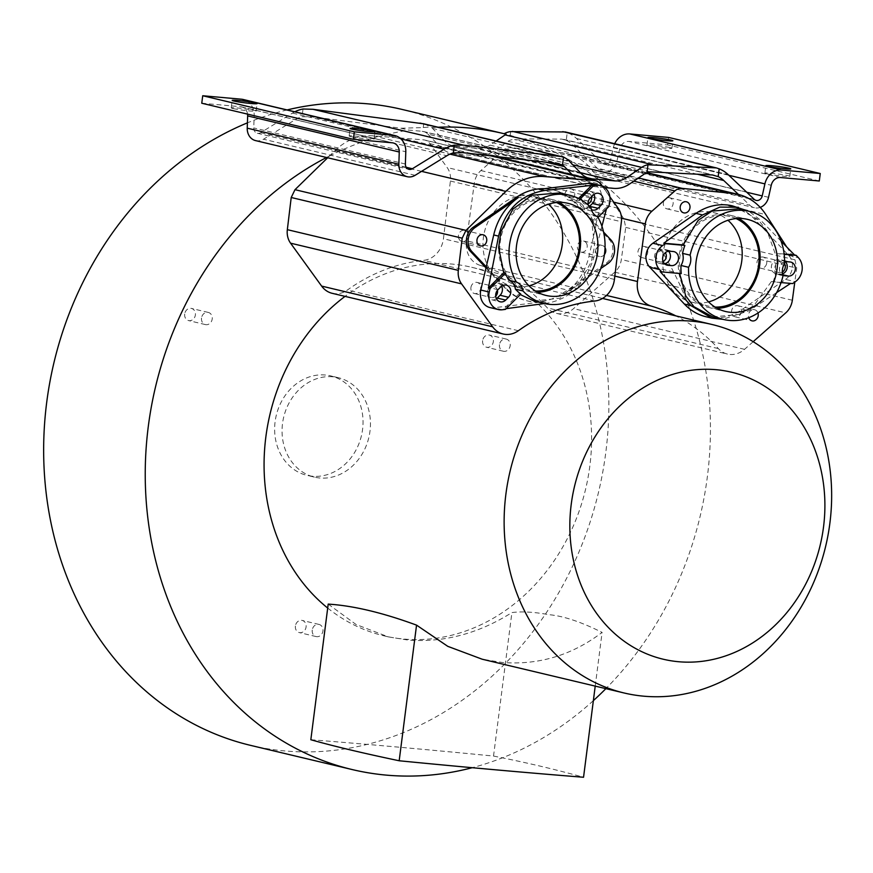 <?xml version="1.0" encoding="UTF-8"?>
<svg xmlns="http://www.w3.org/2000/svg" width="873" height="873" viewBox="0 0 873 873"><rect width="100%" height="100%" fill="white"/><g stroke="black" fill="none" stroke-linecap="round" stroke-linejoin="round"><path stroke-width="0.65" stroke-dasharray="4.37 3.27" d="M546.018 162.236L427.923 134.126A12.135 10.389 -76.6 0 0 423.405 131.507A12.135 10.389 -76.6 0 0 422.128 131.299L408.782 130.099A326.873 279.884 -76.6 0 0 379.908 136.374L423.274 139.811A11.709 10.029 103.4 0 1 424.594 140.018L491.521 155.951M427.923 134.126L440.123 146.806A30.173 25.841 103.4 0 0 451.374 153.332A30.173 25.841 103.4 0 0 454.538 153.844L477.149 155.863A30.173 25.841 103.4 0 0 493.016 151.542L508.141 141.306A12.135 10.389 -76.6 0 1 514.535 139.56L527.881 140.76A326.873 279.884 -76.6 0 1 554.519 152L511.251 147.69A11.709 10.029 103.4 0 0 503.863 150.243L480.892 170.562A18.42 15.769 103.4 0 0 474.312 183.188L466.488 240.806L614.821 276.108M606.517 295.445L480.248 265.381A23.451 20.079 103.4 0 1 466.466 241.003A23.451 20.079 -76.6 0 1 466.488 240.806M480.248 265.381A190.27 162.924 -76.6 0 1 547.36 307.907A23.451 20.079 103.4 0 0 556.472 313.374A23.451 20.079 103.4 0 0 573.55 308.627L614.767 272.169A18.42 15.769 103.4 0 0 621.347 259.543L625.712 227.406L623.999 219.112L598.834 180.078A326.873 279.884 -76.6 0 1 605.884 688.644M593.356 700.637A326.873 279.884 -76.6 0 1 472.217 767.705M326.524 157.489A326.873 279.884 -76.6 0 1 329.47 155.983L327.659 157.762M332.155 293.306A23.451 20.079 103.4 0 0 347.399 290.022A190.27 162.924 -76.6 0 1 423.765 260.34A23.451 20.079 103.4 0 0 443.408 238.94A23.451 20.079 -76.6 0 0 443.44 238.744L450.392 181.049A18.42 15.769 103.4 0 0 447.151 167.54L429.854 143.619A11.709 10.029 103.4 0 0 424.594 140.018M327.702 608.055A189.419 162.192 103.4 0 0 383.978 635.828A189.419 162.192 103.4 0 0 403.817 639.058A189.419 162.192 103.4 0 0 588.031 477.629A189.419 162.192 103.4 0 0 471.693 267.291A189.419 162.192 103.4 0 0 451.854 264.061A189.419 162.192 103.4 0 0 345.031 296.373M462.548 152.611L311.945 116.764L400.947 128.233L408.782 130.099M329.47 155.983A326.873 279.884 -76.6 0 1 379.908 136.374L373.12 135.839A58.655 50.219 103.4 0 0 334.861 150.713L329.47 155.983M400.947 128.233L423.252 127.567A326.873 279.884 -76.6 0 1 429.581 127.076A19.697 16.86 103.4 0 0 423.732 123.824L422.936 123.617M496.071 141.033L490.004 145.136A22.633 19.381 -76.6 0 1 478.098 148.377L455.499 146.358A22.633 19.381 -76.6 0 1 453.131 145.977A22.633 19.381 -76.6 0 1 444.695 141.088L432.495 128.407A19.697 16.86 103.4 0 0 431.622 127.556L429.581 127.076M431.622 127.556A326.873 279.884 -76.6 0 1 438.071 127.229M287.086 109.933A326.873 279.884 103.4 0 0 247.408 122.853M250.562 745.367A326.873 279.884 103.4 0 0 284.805 750.944A326.873 279.884 103.4 0 0 602.697 472.38A326.873 279.884 103.4 0 0 401.929 109.398M332.733 376.776A51.125 43.781 103.4 0 0 283.016 420.35A51.125 43.781 103.4 0 0 314.411 477.116A51.125 43.781 103.4 0 0 319.769 477.989A51.125 43.781 103.4 0 0 369.486 434.427A51.125 43.781 103.4 0 0 338.091 377.649A51.125 43.781 103.4 0 0 332.733 376.776M482.638 340.677A6.242 5.347 103.4 0 0 486.534 347.236A6.242 5.347 103.4 0 0 493.332 341.627A6.242 5.347 103.4 0 0 489.437 335.079A6.242 5.347 103.4 0 0 482.638 340.677M184.683 314.029A6.242 5.347 103.4 0 0 188.579 320.577A6.242 5.347 103.4 0 0 195.366 314.978A6.242 5.347 103.4 0 0 191.471 308.431A6.242 5.347 103.4 0 0 184.683 314.029M295.401 626.017A6.242 5.347 103.4 0 0 299.297 632.576A6.242 5.347 103.4 0 0 306.085 626.978A6.242 5.347 103.4 0 0 302.189 620.419A6.242 5.347 103.4 0 0 295.401 626.017M312.359 476.232A51.125 43.781 -76.6 0 1 307.001 475.359A51.125 43.781 -76.6 0 1 275.595 418.582A51.125 43.781 -76.6 0 1 325.323 375.008A51.125 43.781 -76.6 0 1 330.671 375.881A51.125 43.781 -76.6 0 1 362.077 432.659A51.125 43.781 -76.6 0 1 312.359 476.232M506.198 134.235L504.168 133.744A326.873 279.884 -76.6 0 1 510.225 135.348L527.881 140.76M554.519 152A326.873 279.884 -76.6 0 1 598.834 180.078L594.906 173.978A58.655 50.219 103.4 0 0 566.981 153.626A58.655 50.219 103.4 0 0 561.274 152.666L554.519 152M786.671 246.906L794.987 259.805L796.7 268.109L794.801 282.077M753.17 341.692L744.538 349.331A23.451 20.079 -76.6 0 1 727.46 354.067A23.451 20.079 -76.6 0 1 718.348 348.6A190.27 162.924 103.4 0 0 675.844 315.884M757.96 312.992A5.696 4.878 103.4 0 0 754.654 309.762A5.696 4.878 103.4 0 0 749.154 312.654A5.696 4.878 103.4 0 0 748.456 314.869A5.696 4.878 103.4 0 0 748.739 317.707M706.017 316.757A56.996 48.801 103.4 0 0 742.421 309.238L785.569 279.382L795.336 281.706M732.403 205.864A56.996 48.801 103.4 0 1 754.032 218.577L788.635 255.385A15.081 12.92 -76.6 0 1 785.569 279.382M738.58 218.436A47.349 40.551 103.4 0 0 730.177 215.249A47.349 40.551 103.4 0 0 725.212 214.442A47.349 40.551 103.4 0 0 679.161 254.796A47.349 40.551 103.4 0 0 708.243 307.383A47.349 40.551 103.4 0 0 713.208 308.191A47.349 40.551 103.4 0 0 717.191 308.322M736.07 218.588A46.094 39.471 103.4 0 0 729.883 216.471A46.094 39.471 103.4 0 0 679.783 257.786A46.094 39.471 103.4 0 0 708.538 306.161A46.094 39.471 103.4 0 0 715.009 307.056M663.371 202.874A5.696 4.878 -76.6 0 1 664.058 200.659A5.696 4.878 -76.6 0 1 669.558 197.767A5.696 4.878 -76.6 0 1 673.116 203.747A5.696 4.878 -76.6 0 1 672.428 205.963A5.696 4.878 -76.6 0 1 666.917 208.854A5.696 4.878 -76.6 0 1 663.371 202.874M741.363 311.726A5.696 4.878 -76.6 0 1 740.675 313.942A5.696 4.878 -76.6 0 1 735.164 316.834A5.696 4.878 -76.6 0 1 731.618 310.853A5.696 4.878 -76.6 0 1 732.305 308.649A5.696 4.878 -76.6 0 1 737.805 305.746A5.696 4.878 -76.6 0 1 741.363 311.726M708.56 301.905A46.094 39.471 -76.6 0 1 691.689 302.145A46.094 39.471 -76.6 0 1 662.945 253.781A46.094 39.471 -76.6 0 1 713.034 212.455A46.094 39.471 -76.6 0 1 727.984 220.28M784.576 263.613L776.992 261.802A55.566 47.579 103.4 0 0 776.719 253.639L784.183 254.316M784.14 253.967L776.719 253.639M775.028 253.159L766.821 230.297L757.699 219.232L738.558 208.8M776.621 292.608L748.947 310.799L722.888 319.311M790.6 283.419L792.608 283.594M781.084 241.177L760.569 220.127L748.783 211.233M781.073 282.568L773.107 281.848A55.566 47.579 103.4 0 0 775.442 273.926A12.571 10.76 -76.6 0 1 774.853 267.738A12.571 10.76 -76.6 0 1 776.992 261.802M784.609 261.824A7.126 6.1 103.4 0 0 779.513 268.164A7.126 6.1 103.4 0 0 782.874 275.246M660.141 271.579L681.246 273.631M712.815 316.91L739.366 314.4L754.043 305.397L771.394 281.532L773.107 281.848M783.026 275.726L775.442 273.926M790.818 283.278L771.394 281.532M785.373 261.671A7.126 6.1 103.4 0 0 782.754 260.165A7.126 6.1 103.4 0 0 782.012 260.045L778.421 259.728A7.126 6.1 103.4 0 0 771.492 265.796A7.126 6.1 103.4 0 0 775.868 273.707A7.126 6.1 103.4 0 0 776.621 273.827L780.2 274.155A7.126 6.1 103.4 0 0 782.535 273.849M668.543 251.217A7.126 6.1 103.4 0 0 665.924 249.722A7.126 6.1 103.4 0 0 665.171 249.602L661.592 249.274A7.126 6.1 103.4 0 0 654.663 255.353A7.126 6.1 103.4 0 0 659.039 263.264A7.126 6.1 103.4 0 0 659.781 263.384L663.371 263.701A7.126 6.1 103.4 0 0 664.506 263.679M663.131 261.54A5.696 4.878 -76.6 0 1 660.675 262.031A5.696 4.878 -76.6 0 1 660.086 261.933A5.696 4.878 -76.6 0 1 656.583 255.603A5.696 4.878 -76.6 0 1 662.127 250.747A5.696 4.878 -76.6 0 1 662.727 250.846A5.696 4.878 -76.6 0 1 665.335 252.679M782.339 272.06A5.696 4.878 -76.6 0 1 779.665 272.682A5.696 4.878 -76.6 0 1 779.065 272.583A5.696 4.878 -76.6 0 1 775.573 266.254A5.696 4.878 -76.6 0 1 781.117 261.398A5.696 4.878 -76.6 0 1 781.706 261.496A5.696 4.878 -76.6 0 1 784.543 263.657M485.879 267.825L504.834 287.992A56.996 48.801 103.4 0 0 526.463 300.694A56.996 48.801 103.4 0 0 562.867 293.175L564.547 293.579A56.996 48.801 103.4 0 0 588.959 256.346L596.27 224.306L575.831 202.842A56.996 48.801 103.4 0 0 554.202 190.128A56.996 48.801 103.4 0 0 539.252 189.31M603.57 232.065L596.27 224.306M564.547 293.579L600.799 268.502M604.411 254.578A5.696 4.878 -76.6 0 1 600.111 256.618A5.696 4.878 -76.6 0 1 599.522 256.52A5.696 4.878 -76.6 0 1 596.019 250.191A5.696 4.878 -76.6 0 1 601.562 245.335A5.696 4.878 -76.6 0 1 602.163 245.433A5.696 4.878 -76.6 0 1 605.022 247.648M766.036 265.272A5.696 4.878 103.4 0 0 763.177 257.077A5.696 4.878 103.4 0 0 757.677 259.979A5.696 4.878 103.4 0 0 760.536 268.175A5.696 4.878 103.4 0 0 766.036 265.272M647.057 254.632A5.696 4.878 103.4 0 0 644.187 246.437A5.696 4.878 103.4 0 0 638.687 249.329A5.696 4.878 103.4 0 0 641.557 257.524A5.696 4.878 103.4 0 0 647.057 254.632M458.565 237.772A5.696 4.878 103.4 0 0 462.003 241.472A5.696 4.878 103.4 0 0 466.793 239.649A5.696 4.878 103.4 0 0 468.081 234.073A5.696 4.878 103.4 0 0 464.643 230.374A5.696 4.878 103.4 0 0 459.853 232.196A5.696 4.878 103.4 0 0 458.565 237.772M587.06 244.713A5.696 4.878 103.4 0 0 583.622 241.024A5.696 4.878 103.4 0 0 578.832 242.836A5.696 4.878 103.4 0 0 577.544 248.412A5.696 4.878 103.4 0 0 580.992 252.111A5.696 4.878 103.4 0 0 585.772 250.289A5.696 4.878 103.4 0 0 587.06 244.713M601.934 226.26L593.815 257.502C585.794 283.376 570.505 298.566 547.938 303.073L544.534 303.531M486.086 266.931L506.187 288.308A56.996 48.801 103.4 0 0 527.816 301.021A56.996 48.801 103.4 0 0 542.755 301.84L547.938 303.073M562.867 293.175L606.015 263.33L607.695 263.722M544.359 188.688A56.996 48.801 103.4 0 1 552.86 189.812A56.996 48.801 103.4 0 1 574.478 202.514L609.092 239.322A15.081 12.92 -76.6 0 1 606.015 263.33M489.917 307.547A15.081 12.92 103.4 0 0 493.878 307.765L542.755 301.84M496.464 298.752A7.126 6.1 -76.6 0 1 491.761 299.799A7.126 6.1 -76.6 0 1 488.596 297.649A7.126 6.1 -76.6 0 1 489.578 287.664L492.405 284.849A7.126 6.1 -76.6 0 1 497.894 283.125A7.126 6.1 -76.6 0 1 501.058 285.264A7.126 6.1 -76.6 0 1 501.626 286.169M595.932 224.219L601.202 201.106A15.081 12.92 103.4 0 0 598.802 188.142A15.081 12.92 103.4 0 0 592.09 183.603M589.591 206.323A7.126 6.1 -76.6 0 1 584.113 208.025A7.126 6.1 -76.6 0 1 580.949 205.875A7.126 6.1 -76.6 0 1 581.931 195.89L584.757 193.075A7.126 6.1 -76.6 0 1 590.246 191.351A7.126 6.1 -76.6 0 1 593.411 193.49A7.126 6.1 -76.6 0 1 593.978 194.395M591.054 207.807L583.47 206.006A55.566 47.579 103.4 0 0 578.057 201.085L579.967 199.186M578.515 198.444L576.311 200.637L578.057 201.085M576.311 200.637L559.713 192.911M597.645 216.755L590.061 214.954A12.571 10.76 -76.6 0 1 585.696 211.55A12.571 10.76 -76.6 0 1 583.47 206.006M597.994 217.366L593.422 221.917A55.566 47.579 103.4 0 0 590.061 214.954M588.151 204.969A7.126 6.1 103.4 0 0 589.373 207.883A7.126 6.1 103.4 0 0 591.447 209.64M520.286 294.583L519.184 293.721L520.799 294.081M533.981 301.021L560.03 298.206L578.515 284.282L591.272 261.944L594.578 246.273L591.763 221.589L593.422 221.917M591.763 221.589L607.117 206.334L608.83 206.595M607.117 206.334L606.429 208.985M519.184 293.721L503.83 308.977L506.111 308.671M503.83 308.977L505.391 309.391M602.152 186.135L609.9 196.84M497.424 290.305A5.696 4.878 103.4 0 0 497.392 290.131A5.696 4.878 103.4 0 0 493.954 286.442A5.696 4.878 103.4 0 0 487.756 291.549A5.696 4.878 103.4 0 0 487.876 293.83A5.696 4.878 103.4 0 0 491.313 297.529A5.696 4.878 103.4 0 0 495.711 296.143M591.468 196.785A5.696 4.878 103.4 0 0 591.447 196.676A5.696 4.878 103.4 0 0 588.009 192.977A5.696 4.878 103.4 0 0 581.811 198.084A5.696 4.878 103.4 0 0 581.931 200.375A5.696 4.878 103.4 0 0 585.368 204.064A5.696 4.878 103.4 0 0 588.031 203.846M559.036 202.383A47.349 40.551 103.4 0 0 550.623 199.186A47.349 40.551 103.4 0 0 545.669 198.378A47.349 40.551 103.4 0 0 499.607 238.733A47.349 40.551 103.4 0 0 528.7 291.32A47.349 40.551 103.4 0 0 533.654 292.128A47.349 40.551 103.4 0 0 537.637 292.259M556.516 202.525A46.094 39.471 103.4 0 0 550.328 200.408A46.094 39.471 103.4 0 0 500.24 241.723A46.094 39.471 103.4 0 0 528.983 290.098A46.094 39.471 103.4 0 0 535.455 290.993M470.918 287.544A5.696 4.878 -76.6 0 1 477.105 282.426A5.696 4.878 -76.6 0 1 480.543 286.126A5.696 4.878 -76.6 0 1 480.663 288.406A5.696 4.878 -76.6 0 1 474.465 293.524A5.696 4.878 -76.6 0 1 471.027 289.825A5.696 4.878 -76.6 0 1 470.918 287.544M564.962 194.079A5.696 4.878 -76.6 0 1 571.16 188.972A5.696 4.878 -76.6 0 1 574.598 192.66A5.696 4.878 -76.6 0 1 574.718 194.952A5.696 4.878 -76.6 0 1 568.519 200.059A5.696 4.878 -76.6 0 1 565.082 196.36A5.696 4.878 -76.6 0 1 564.962 194.079M529.005 285.842A46.094 39.471 -76.6 0 1 512.135 286.093A46.094 39.471 -76.6 0 1 483.391 237.718A46.094 39.471 -76.6 0 1 533.49 196.403A46.094 39.471 -76.6 0 1 548.43 204.217M614.69 143.707A17.165 14.699 103.4 0 0 613.293 147.799L610.598 159.846A5.664 4.845 -76.6 0 1 605.142 164.408A5.664 4.845 -76.6 0 1 604.553 164.31A5.664 4.845 -76.6 0 1 602.588 163.24L576.518 138.501A36.175 30.97 103.4 0 0 567.232 132.631L566.239 140.378L561.819 139.123L520.035 138.894M604.651 187.553L591.054 186.331A30.173 25.841 -76.6 0 1 587.9 185.818A30.173 25.841 -76.6 0 1 576.649 179.303L572.797 175.298M510.705 131.605L510.225 135.348M567.232 132.631L565.322 131.954M566.239 140.378A28.613 24.499 -76.6 0 1 572.153 144.416L598.223 169.155A13.226 11.327 103.4 0 0 602.796 171.665A13.226 11.327 103.4 0 0 604.181 171.894A13.226 11.327 103.4 0 0 616.916 161.232L619.623 149.185A9.603 8.228 -76.6 0 1 628.876 141.437L667.67 144.907L668.631 137.421M760.208 207.392A13.226 11.327 -76.6 0 1 755.8 207.981A13.226 11.327 -76.6 0 1 754.414 207.752A13.226 11.327 -76.6 0 1 749.831 205.242L738.449 194.439M819.289 180.995L667.67 144.907M766.603 173.782A12.571 0.808 -172.7 0 1 764.89 173.138A12.571 0.808 -172.7 0 1 771.045 173.236A12.571 0.808 -172.7 0 1 788.112 175.702A12.571 0.808 -172.7 0 1 789.825 176.335A12.571 0.808 -172.7 0 1 783.67 176.248A12.571 0.808 -172.7 0 1 766.603 173.782M670.191 147.635A12.571 0.808 -172.7 0 1 671.904 148.268A12.571 0.808 -172.7 0 1 665.75 148.181A12.571 0.808 -172.7 0 1 648.683 145.715A12.571 0.808 -172.7 0 1 646.969 145.071A12.571 0.808 -172.7 0 1 653.113 145.169A12.571 0.808 -172.7 0 1 670.191 147.635M294.834 111.777A36.175 30.97 103.4 0 0 292.477 113.097L260.732 132.663A5.664 4.845 -76.6 0 1 257.939 133.351A5.664 4.845 -76.6 0 1 257.349 133.253A5.664 4.845 -76.6 0 1 253.759 127.927L254.174 115.672A17.165 14.699 103.4 0 0 243.316 99.511M255.593 140.608A13.226 11.327 103.4 0 0 256.978 140.837A13.226 11.327 103.4 0 0 263.504 139.222L295.249 119.656A28.613 24.499 -76.6 0 1 302.047 116.753L311.945 116.764M423.732 123.824L423.252 127.567M303.04 109.005L302.047 116.753M247.561 114.134A9.603 8.228 -76.6 0 0 241.57 106.866A9.603 8.228 -76.6 0 0 240.566 106.702L201.761 103.232M350.87 136.592A12.571 0.808 -172.7 0 1 349.145 135.959A12.571 0.808 -172.7 0 1 355.3 136.046A12.571 0.808 -172.7 0 1 372.367 138.512A12.571 0.808 -172.7 0 1 374.091 139.145A12.571 0.808 -172.7 0 1 367.937 139.058A12.571 0.808 -172.7 0 1 350.87 136.592M232.938 108.525A12.571 0.808 -172.7 0 1 231.225 107.892A12.571 0.808 -172.7 0 1 237.38 107.979A12.571 0.808 -172.7 0 1 254.447 110.445A12.571 0.808 -172.7 0 1 256.16 111.078A12.571 0.808 -172.7 0 1 250.016 110.991A12.571 0.808 -172.7 0 1 232.938 108.525M499.487 344.693A6.242 5.347 103.4 0 0 503.383 351.241A6.242 5.347 103.4 0 0 510.17 345.643A6.242 5.347 103.4 0 0 506.275 339.084A6.242 5.347 103.4 0 0 499.487 344.693M201.521 318.034A6.242 5.347 103.4 0 0 205.417 324.592A6.242 5.347 103.4 0 0 212.204 318.983A6.242 5.347 103.4 0 0 208.309 312.436A6.242 5.347 103.4 0 0 201.521 318.034M312.25 630.033A6.242 5.347 103.4 0 0 316.146 636.581A6.242 5.347 103.4 0 0 322.934 630.983A6.242 5.347 103.4 0 0 319.038 624.435A6.242 5.347 103.4 0 0 312.25 630.033M328.204 604.105L356.097 624.511L388.398 636.886L408.018 640.062C443.746 642.812 478.371 633.645 511.905 612.573C521.803 611.275 534.09 611.973 548.768 614.657C563.183 615.923 580.96 621.838 602.097 632.401C571.979 655.252 538.685 665.281 502.204 662.476L482.147 659.202M595.222 686.113L602.097 632.401M310.832 739.737C367.882 744.265 428.785 749.7 493.529 756.062L511.905 612.573M493.529 756.062C533.065 763.908 560.193 770.815 583.546 777.254M422.128 131.299L557.814 163.589M794.987 259.805L623.999 219.112M594.906 173.978L765.894 214.671M625.712 227.406L796.7 268.109M792.346 300.247L621.347 259.543M614.767 272.169L785.755 312.872M744.538 349.331L573.55 308.627M718.348 348.6L547.36 307.907M621.511 218.217L474.312 183.188M480.892 170.562L613.763 202.187M633.776 181.169L503.863 150.243M511.251 147.69L638.501 177.972M646.271 172.898L561.274 152.666M742.421 309.238L748.947 310.799M788.635 255.385L798.413 257.71M754.032 218.577L760.569 220.127M782.732 274.755L780.2 274.155M776.621 273.827L783.234 275.41M665.171 249.602L673.258 251.522M664.92 264.072L663.371 263.701M669.678 251.206L661.592 249.274M659.781 263.384L666.405 264.956M786.508 261.649L778.421 259.728M782.012 260.045L790.098 261.976M593.815 257.502L588.959 256.346M504.834 287.992L506.187 288.308M609.092 239.322L610.773 239.726M574.478 202.514L575.831 202.842M492.405 284.849L500.829 286.846M498.003 289.661L489.578 287.664M601.202 201.106L609.627 203.114M502.302 309.773L493.878 307.765M614.428 279.436L443.44 238.744M594.753 301.032L423.765 260.34M518.387 330.714L347.399 290.022M421.539 171.348L334.861 150.713M490.659 155.852L423.274 139.811M373.12 135.839L449.933 154.128M429.854 143.619L600.842 184.323M618.139 208.232L447.151 167.54M450.392 181.049L621.38 221.742M584.757 193.075L593.182 195.072M590.355 197.887L581.931 195.89M650.221 171.861L514.535 139.56M561.819 139.123L712.433 174.971M508.141 141.306L644.667 173.792M629.531 184.028L493.016 151.542M477.149 155.863L613.675 188.361M591.054 186.331L454.538 153.844M440.123 146.806L576.649 179.303M432.495 128.407L569.021 160.894M697.309 174.207L572.153 144.416M576.518 138.501L728.137 174.589M754.207 199.328L602.588 163.24M610.598 159.846L746.742 192.246M780.495 177.525L628.876 141.437M728.9 175.309L613.293 147.799M619.623 149.185L771.241 185.272M768.535 197.309L616.916 161.232M598.223 169.155L749.831 205.242M581.211 173.574L444.695 141.088M455.499 146.358L587.365 177.743M580.392 172.723L478.098 148.377M490.004 145.136L572.819 164.844M400.936 138.905L292.477 113.097M415.122 175.309L263.504 139.222M295.249 119.656L446.867 155.743M260.732 132.663L406.207 167.289M405.378 164.015L253.759 127.927M254.174 115.672L405.792 151.76M240.566 106.702L392.184 142.79M314.411 477.116L307.001 475.359M338.091 377.649L330.671 375.881M556.472 313.374L727.46 354.067M566.981 153.626L646.882 172.647M666.917 208.854L683.766 212.87M669.558 197.767L686.407 201.783M737.805 305.746L754.654 309.762M735.164 316.834L752.013 320.849M691.689 302.145L708.538 306.161M713.034 212.455L729.883 216.471M708.243 307.383L725.594 311.508M730.177 215.249L747.528 219.374M760.536 268.175L779.065 272.583M763.177 257.077L781.706 261.496M641.557 257.524L660.086 261.933M644.187 246.437L662.727 250.846M462.003 241.472L480.532 245.88M464.643 230.374L483.173 234.793M580.992 252.111L599.522 256.52M583.622 241.024L602.163 245.433M665.924 249.722L674.011 251.642M659.039 263.264L667.125 265.185M775.868 273.707L783.954 275.639M782.754 260.165L790.84 262.096M526.463 300.694L527.816 301.021M497.894 283.125L506.318 285.133M491.761 299.799L500.185 301.807M552.86 189.812L554.202 190.128M477.105 282.426L493.954 286.442M474.465 293.524L491.313 297.529M571.16 188.972L588.009 192.977M568.519 200.059L585.368 204.064M512.135 286.093L528.983 290.098M533.49 196.403L550.328 200.408M528.7 291.32L546.051 295.445M550.623 199.186L567.974 203.311M590.246 191.351L598.671 193.359M584.113 208.025L592.538 210.033M451.374 153.332L587.9 185.818M423.405 131.507L559.167 163.818M563.74 139.353L714.583 175.255M604.553 164.31L756.16 200.397M764.89 173.138L765.85 165.663M789.825 176.335L790.785 168.849M671.904 148.268L672.865 140.782M646.969 145.071L647.919 137.596M602.796 171.665L754.414 207.752M453.131 145.977L589.646 178.463M257.349 133.253L408.957 169.34M241.57 106.866L393.188 142.954M349.145 135.959L350.106 128.473M374.091 139.145L375.052 131.67M231.225 107.892L232.185 100.406M256.16 111.078L257.12 103.603M503.383 351.241L486.534 347.236M506.275 339.084L489.437 335.079M205.417 324.592L188.579 320.577M208.309 312.436L191.471 308.431M316.146 636.581L299.297 632.576M319.038 624.435L302.189 620.419M471.693 267.291L602.534 298.435M383.978 635.828L388.398 636.886"/><path stroke-width="1.31" d="M605.884 688.644A326.873 279.884 -76.6 0 1 593.356 700.637M472.217 767.705A326.873 279.884 -76.6 0 1 386.379 775.126A326.873 279.884 -76.6 0 1 352.146 769.55A326.873 279.884 -76.6 0 1 145.551 489.709A326.873 279.884 -76.6 0 1 326.524 157.489M327.659 157.762L294.998 189.681L291.211 197.494L287.337 229.664A18.42 15.769 103.4 0 0 290.567 243.174L321.624 286.093A23.451 20.079 103.4 0 0 332.155 293.306L503.143 333.999A23.451 20.079 -76.6 0 1 492.612 326.797L461.566 283.867A18.42 15.769 -76.6 0 1 458.325 270.368L462.199 238.187L465.986 230.385L505.849 191.416A58.655 50.219 -76.6 0 1 544.119 176.542L594.262 180.515A11.709 10.029 -76.6 0 1 595.582 180.722A11.709 10.029 -76.6 0 1 600.842 184.323L602.152 186.135M345.031 296.373A189.419 162.192 103.4 0 0 327.702 608.055M562.507 165.052L563.511 157.205L561.274 156.551L463.508 145.136L454.298 145.158L453.305 152.928L462.548 152.611L557.814 163.589L562.507 165.052A12.135 10.389 103.4 0 1 564.449 166.623L546.018 162.236M438.071 127.229A326.873 279.884 -76.6 0 1 469.281 128.004A326.873 279.884 -76.6 0 1 503.514 133.58A326.873 279.884 -76.6 0 1 506.198 134.235A19.697 16.86 103.4 0 0 505.129 134.9L496.071 141.033M503.514 133.58L401.929 109.398A326.873 279.884 103.4 0 0 367.697 103.822A326.873 279.884 103.4 0 0 287.086 109.933M247.408 122.853A326.873 279.884 103.4 0 0 43.65 451.985A326.873 279.884 103.4 0 0 250.562 745.367L352.146 769.55M675.844 315.884A190.27 162.924 103.4 0 0 651.236 306.085A23.451 20.079 -76.6 0 1 637.454 281.706A23.451 20.079 -76.6 0 1 637.476 281.499L645.3 223.881A18.42 15.769 -76.6 0 1 651.88 211.255L674.851 190.936A11.709 10.029 -76.6 0 1 682.239 188.382L732.261 193.369A58.655 50.219 -76.6 0 1 737.969 194.33A58.655 50.219 -76.6 0 1 765.894 214.671L786.671 246.906M794.801 282.077L792.346 300.247A18.42 15.769 -76.6 0 1 785.755 312.872L753.17 341.692M680.907 204.675A5.696 4.878 103.4 0 0 680.209 206.89A5.696 4.878 103.4 0 0 683.766 212.87A5.696 4.878 103.4 0 0 689.266 209.967A5.696 4.878 103.4 0 0 689.965 207.763A5.696 4.878 103.4 0 0 686.407 201.783A5.696 4.878 103.4 0 0 680.907 204.675M748.739 317.707A5.696 4.878 103.4 0 0 752.013 320.849A5.696 4.878 103.4 0 0 757.513 317.958A5.696 4.878 103.4 0 0 758.211 315.742A5.696 4.878 103.4 0 0 757.96 312.992M684.388 304.055A56.996 48.801 103.4 0 0 706.017 316.757L712.019 318.187L690.925 305.605L684.388 304.055L649.785 267.236A15.081 12.92 -76.6 0 1 652.862 243.24L696.01 213.383A56.996 48.801 103.4 0 1 732.403 205.864L748.783 211.233M717.191 308.322A47.349 40.551 103.4 0 0 758.659 270.706A47.349 40.551 103.4 0 0 738.58 218.436M715.009 307.056A46.094 39.471 103.4 0 0 758.637 264.835A46.094 39.471 103.4 0 0 736.07 218.588M727.984 220.28A46.094 39.471 -76.6 0 1 741.788 260.831A46.094 39.471 -76.6 0 1 708.56 301.905M696.065 261.824A47.349 40.551 103.4 0 0 725.594 311.508A47.349 40.551 103.4 0 0 777.057 269.07A47.349 40.551 103.4 0 0 747.528 219.374A47.349 40.551 103.4 0 0 696.065 261.824M688.557 267.28A12.571 10.76 103.4 0 0 690.685 261.343A12.571 10.76 103.4 0 0 690.106 255.156A55.566 47.579 -76.6 0 1 749.427 211.386A55.566 47.579 -76.6 0 1 784.576 263.613A12.571 10.76 103.4 0 0 782.437 269.55A12.571 10.76 103.4 0 0 783.026 275.726A55.566 47.579 -76.6 0 1 723.695 319.496A55.566 47.579 -76.6 0 1 688.557 267.28L680.973 265.468A55.566 47.579 103.4 0 0 681.246 273.631L661.734 271.885L659.552 269.571L649.785 267.236M690.106 255.156L682.522 253.356A12.571 10.76 -76.6 0 1 683.112 259.532A12.571 10.76 -76.6 0 1 680.973 265.468M659.552 269.571A15.081 12.92 103.4 0 1 662.629 245.564L665.357 243.687L684.858 245.422A55.566 47.579 103.4 0 0 682.522 253.356M671.457 265.621A7.126 6.1 103.4 0 0 678.452 259.117A7.126 6.1 103.4 0 0 674.011 251.642A7.126 6.1 103.4 0 0 673.258 251.522L669.678 251.206A7.126 6.1 103.4 0 0 662.683 257.71A7.126 6.1 103.4 0 0 667.125 265.185A7.126 6.1 103.4 0 0 667.867 265.305L671.457 265.621L664.92 264.072M738.558 208.8L711.888 211.135L698.138 220.367L683.199 244.942L663.786 243.207L702.536 214.944L719.898 207.087L738.405 207.294M684.858 245.422L683.199 244.942M665.357 243.687L663.786 243.207M661.734 271.885L660.141 271.579L690.925 305.605M722.888 319.311L712.019 318.187M784.183 254.316L796.231 255.385L798.413 257.71A15.081 12.92 103.4 0 1 795.336 281.706L792.608 283.594L781.073 282.568M790.6 283.419L776.621 292.608M796.231 255.385L794.452 254.894L781.084 241.177M794.452 254.894L784.14 253.967M784.609 261.824A7.126 6.1 103.4 0 1 786.508 261.649L790.098 261.976A7.126 6.1 103.4 0 1 790.84 262.096A7.126 6.1 103.4 0 1 795.281 269.571A7.126 6.1 103.4 0 1 788.286 276.075L784.707 275.759A7.126 6.1 103.4 0 1 783.954 275.639A7.126 6.1 103.4 0 1 782.874 275.246M679.576 273.489L685.709 295.838L693.915 306.685L712.815 316.91M664.506 263.679A7.126 6.1 103.4 0 0 670.028 258.703A7.126 6.1 103.4 0 0 668.543 251.217M665.335 252.679A5.696 4.878 -76.6 0 1 663.131 261.54M782.535 273.849A7.126 6.1 103.4 0 0 787.053 268.48A7.126 6.1 103.4 0 0 785.373 261.671M784.543 263.657A5.696 4.878 -76.6 0 1 782.339 272.06M600.799 268.502L607.695 263.722A15.081 12.92 103.4 0 0 610.773 239.726L603.57 232.065M605.022 247.648A5.696 4.878 -76.6 0 1 604.411 254.578M544.359 188.688A56.996 48.801 103.4 0 0 516.456 197.331L518.136 197.724A56.996 48.801 103.4 0 0 493.725 234.968L480.805 290.043A15.081 12.92 103.4 0 0 483.216 303.007A15.081 12.92 103.4 0 0 489.917 307.547L498.341 309.555A15.081 12.92 -76.6 0 1 491.641 305.004A15.081 12.92 -76.6 0 1 489.229 292.04L490.026 288.559L505.445 273.249A55.566 47.579 103.4 0 0 508.795 280.211A12.571 10.76 -76.6 0 1 513.171 283.616A12.571 10.76 -76.6 0 1 515.397 289.149A55.566 47.579 103.4 0 0 520.799 294.081L505.391 309.391L502.302 309.773A15.081 12.92 -76.6 0 1 498.341 309.555M518.136 197.724L474.988 227.58A15.081 12.92 103.4 0 0 471.911 251.577L486.414 267.007M481.132 245.979A5.696 4.878 -76.6 0 1 480.532 245.88A5.696 4.878 -76.6 0 1 477.029 239.551A5.696 4.878 -76.6 0 1 482.573 234.695A5.696 4.878 -76.6 0 1 483.173 234.793A5.696 4.878 -76.6 0 1 486.676 241.112A5.696 4.878 -76.6 0 1 481.132 245.979M501.626 286.169A7.126 6.1 -76.6 0 1 500.087 295.26L497.25 298.075A7.126 6.1 -76.6 0 1 496.464 298.752M579.967 199.186L593.476 185.763L596.565 185.392A15.081 12.92 -76.6 0 1 600.515 185.611L592.09 183.603A15.081 12.92 103.4 0 0 588.14 183.385L539.252 189.31L544.446 190.543C520.417 194.701 505.129 209.891 498.581 236.114L493.725 234.968M593.978 194.395A7.126 6.1 -76.6 0 1 592.44 203.485L589.602 206.301A7.126 6.1 -76.6 0 1 589.591 206.323L598.027 208.309L600.864 205.493A7.126 6.1 103.4 0 0 601.835 195.497A7.126 6.1 103.4 0 0 598.671 193.359A7.126 6.1 103.4 0 0 593.182 195.072L590.355 197.887A7.126 6.1 103.4 0 0 588.151 204.969M509.483 287.272A7.126 6.1 103.4 0 0 506.318 285.133A7.126 6.1 103.4 0 0 500.829 286.846L498.003 289.661A7.126 6.1 103.4 0 0 497.021 299.657A7.126 6.1 103.4 0 0 500.185 301.807A7.126 6.1 103.4 0 0 505.674 300.083L508.512 297.267A7.126 6.1 103.4 0 0 509.483 287.272M516.38 282.012A55.566 47.579 -76.6 0 1 518.464 219.636A55.566 47.579 -76.6 0 1 569.873 195.323A55.566 47.579 -76.6 0 1 591.054 207.807A12.571 10.76 103.4 0 0 593.269 213.35A12.571 10.76 103.4 0 0 597.645 216.755A55.566 47.579 -76.6 0 1 595.561 279.131A55.566 47.579 -76.6 0 1 544.141 303.444A55.566 47.579 -76.6 0 1 522.971 290.96A12.571 10.76 103.4 0 0 520.755 285.416A12.571 10.76 103.4 0 0 516.38 282.012L508.795 280.211M559.713 192.911L531.777 195.268L512.931 209.105L500.96 231.629L498.658 247.55L503.721 272.758L488.378 288.014L498.581 236.114M505.445 273.249L503.721 272.758M522.971 290.96L515.397 289.149M525 281.193A47.349 40.551 103.4 0 0 546.051 295.445A47.349 40.551 103.4 0 0 591.163 272.507A47.349 40.551 103.4 0 0 589.024 217.573A47.349 40.551 103.4 0 0 567.974 203.311A47.349 40.551 103.4 0 0 522.862 226.249A47.349 40.551 103.4 0 0 525 281.193M600.515 185.611A15.081 12.92 -76.6 0 1 607.226 190.15A15.081 12.92 -76.6 0 1 609.627 203.114L608.83 206.595L597.994 217.366M591.447 209.64A7.126 6.1 103.4 0 0 592.538 210.033A7.126 6.1 103.4 0 0 598.027 208.309M520.286 294.583L533.981 301.021L544.141 303.444M606.429 208.985L601.934 226.26M506.111 308.671L544.534 303.531M490.026 288.559L488.378 288.014M516.456 197.331L473.308 227.176L474.988 227.58M485.879 267.825L470.231 251.184A15.081 12.92 -76.6 0 1 473.308 227.176M609.9 196.84L618.139 208.232A18.42 15.769 -76.6 0 1 621.38 221.742L614.428 279.436A23.451 20.079 -76.6 0 1 614.396 279.644A23.451 20.079 -76.6 0 1 594.753 301.032A190.27 162.924 103.4 0 0 518.387 330.714A23.451 20.079 -76.6 0 1 503.143 333.999M495.711 296.143A5.696 4.878 103.4 0 0 497.512 292.422A5.696 4.878 103.4 0 0 497.424 290.305M588.031 203.846A5.696 4.878 103.4 0 0 591.556 198.957A5.696 4.878 103.4 0 0 591.468 196.785M537.637 292.259A47.349 40.551 103.4 0 0 579.105 254.643A47.349 40.551 103.4 0 0 559.036 202.383M535.455 290.993A46.094 39.471 103.4 0 0 579.083 248.783A46.094 39.471 103.4 0 0 556.516 202.525M548.43 204.217A46.094 39.471 -76.6 0 1 562.234 244.767A46.094 39.471 -76.6 0 1 529.005 285.842M593.476 185.763L591.665 185.382L544.446 190.543M591.665 185.382L578.515 198.444M563.511 157.205A19.697 16.86 -76.6 0 1 569.021 160.894L581.211 173.574A22.633 19.381 103.4 0 0 589.646 178.463A22.633 19.381 103.4 0 0 592.025 178.856L614.625 180.875A22.633 19.381 103.4 0 0 626.519 177.634L641.655 167.398A19.697 16.86 -76.6 0 1 647.973 164.768L646.969 172.614L650.221 171.861L712.433 174.971L718.173 176.619A28.613 24.499 103.4 0 1 723.761 180.504L697.309 174.207M646.969 172.614A12.135 10.389 103.4 0 0 644.667 173.792L629.531 184.028A30.173 25.841 -76.6 0 1 613.675 188.361L604.651 187.553M572.797 175.298L564.449 166.623M422.936 123.617L561.132 156.518M423.732 123.824L312.905 109.289L303.04 109.005A36.175 30.97 103.4 0 0 294.834 111.777M718.173 176.619L719.177 168.849L716.373 167.911L647.973 164.768M565.322 131.954L510.705 131.605A19.697 16.86 103.4 0 0 504.179 133.733M719.177 168.849A36.175 30.97 -76.6 0 1 728.137 174.589L754.207 199.328A5.664 4.845 103.4 0 0 756.16 200.397A5.664 4.845 103.4 0 0 756.76 200.495A5.664 4.845 103.4 0 0 762.216 195.923L764.912 183.887A17.165 14.699 -76.6 0 1 781.444 170.039L820.249 173.509L668.631 137.421L629.837 133.951A17.165 14.699 103.4 0 0 614.69 143.707M820.249 173.509L819.289 180.995L780.495 177.525A9.603 8.228 103.4 0 0 771.241 185.272L768.535 197.309A13.226 11.327 -76.6 0 1 760.208 207.392M738.449 194.439L723.761 180.504M789.072 168.216A12.571 0.808 7.3 0 0 771.994 165.75A12.571 0.808 7.3 0 0 765.85 165.663A12.571 0.808 7.3 0 0 767.563 166.296A12.571 0.808 7.3 0 0 784.631 168.762A12.571 0.808 7.3 0 0 790.785 168.849A12.571 0.808 7.3 0 0 789.072 168.216M649.643 138.229A12.571 0.808 7.3 0 0 666.71 140.695A12.571 0.808 7.3 0 0 672.865 140.782A12.571 0.808 7.3 0 0 671.141 140.149A12.571 0.808 7.3 0 0 654.073 137.683A12.571 0.808 7.3 0 0 647.919 137.596A12.571 0.808 7.3 0 0 649.643 138.229M453.305 152.928A28.613 24.499 103.4 0 0 446.867 155.743L415.122 175.309A13.226 11.327 -76.6 0 1 408.597 176.924A13.226 11.327 -76.6 0 1 407.211 176.695A13.226 11.327 -76.6 0 1 398.852 164.244L399.256 152A9.603 8.228 103.4 0 0 393.188 142.954A9.603 8.228 103.4 0 0 392.184 142.79L353.379 139.32L354.34 131.834L393.134 135.304A17.165 14.699 -76.6 0 1 394.934 135.599A17.165 14.699 -76.6 0 1 405.792 151.76L405.378 164.015A5.664 4.845 103.4 0 0 408.957 169.34A5.664 4.845 103.4 0 0 409.557 169.438A5.664 4.845 103.4 0 0 412.351 168.751L444.095 149.185A36.175 30.97 -76.6 0 1 454.298 145.158M247.561 114.134A9.603 8.228 -76.6 0 1 247.648 115.913L247.234 128.156A13.226 11.327 103.4 0 0 255.593 140.608L407.211 176.695M394.934 135.599L243.316 99.511A17.165 14.699 103.4 0 0 241.526 99.216L202.722 95.746L201.761 103.232L353.379 139.32M354.34 131.834L202.722 95.746M373.328 131.026A12.571 0.808 7.3 0 0 356.26 128.56A12.571 0.808 7.3 0 0 350.106 128.473A12.571 0.808 7.3 0 0 351.83 129.106A12.571 0.808 7.3 0 0 368.897 131.572A12.571 0.808 7.3 0 0 375.052 131.67A12.571 0.808 7.3 0 0 373.328 131.026M255.407 102.959A12.571 0.808 7.3 0 0 238.34 100.493A12.571 0.808 7.3 0 0 232.185 100.406A12.571 0.808 7.3 0 0 233.899 101.039A12.571 0.808 7.3 0 0 250.977 103.505A12.571 0.808 7.3 0 0 257.12 103.603A12.571 0.808 7.3 0 0 255.407 102.959M643.87 696.196A189.419 162.192 103.4 0 0 828.084 534.767A189.419 162.192 103.4 0 0 711.746 324.429A189.419 162.192 103.4 0 0 691.907 321.199A189.419 162.192 103.4 0 0 507.693 482.627A189.419 162.192 103.4 0 0 624.031 692.966A189.419 162.192 103.4 0 0 643.87 696.196M678.67 661.734A147.515 126.312 103.4 0 0 823.523 526.997A147.515 126.312 103.4 0 0 716.078 369.694A147.515 126.312 103.4 0 0 571.215 504.43A147.515 126.312 103.4 0 0 678.67 661.734M416.552 625.133C382.69 612.693 353.238 605.676 328.204 604.105L310.832 739.737C333.366 746.12 362.819 753.137 399.179 760.765L416.552 625.133L447.794 646.347L482.147 659.202L624.031 692.966M399.179 760.765C464.545 767.181 525.993 772.681 583.546 777.254L595.222 686.113M651.236 306.085L606.517 295.445M614.821 276.108L637.476 281.499M645.3 223.881L621.511 218.217M613.763 202.187L651.88 211.255M674.851 190.936L633.776 181.169M638.501 177.972L682.239 188.382M732.261 193.369L646.271 172.898M702.536 214.944L696.01 213.383M662.629 245.564L652.862 243.24M788.286 276.075L782.732 274.755M783.234 275.41L784.707 275.759M666.405 264.956L667.867 265.305M508.512 297.267L500.087 295.26M497.25 298.075L505.674 300.083M480.805 290.043L489.229 292.04M470.231 251.184L471.911 251.577M321.624 286.093L492.612 326.797M461.566 283.867L290.567 243.174M287.337 229.664L458.325 270.368M462.199 238.187L291.211 197.494M294.998 189.681L465.986 230.385M505.849 191.416L421.539 171.348M594.262 180.515L490.659 155.852M449.933 154.128L544.119 176.542M596.565 185.392L588.14 183.385M600.864 205.493L592.44 203.485M558.775 156.103L420.066 123.093M641.655 167.398L505.129 134.9M512.473 131.365L651.182 164.375M713.394 167.485L562.779 131.637M746.742 192.246L762.216 195.923M629.837 133.951L781.444 170.039M764.912 183.887L728.9 175.309M587.365 177.743L592.025 178.856M614.625 180.875L580.392 172.723M572.819 164.844L626.519 177.634M312.905 109.289L463.508 145.136M444.095 149.185L400.936 138.905M247.234 128.156L398.852 164.244M406.207 167.289L412.351 168.751M393.134 135.304L241.526 99.216M399.256 152L247.648 115.913M646.882 172.647L737.969 194.33M738.154 208.702L749.427 211.386M712.412 316.812L723.695 319.496M559.713 192.9L569.873 195.323M491.521 155.951L595.582 180.722M565.202 131.932L716.198 167.867M602.534 298.435L711.746 324.429"/></g></svg>

